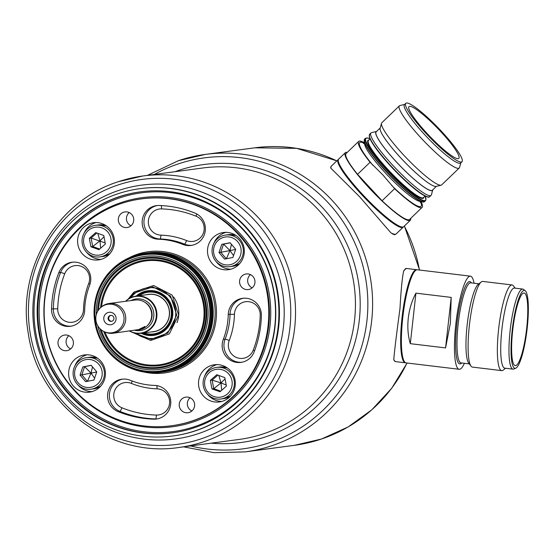 <?xml version="1.0" encoding="UTF-8"?>
<svg xmlns="http://www.w3.org/2000/svg" width="556" height="556" viewBox="0 0 556 556"><rect width="100%" height="100%" fill="white"/><g stroke="black" fill="none" stroke-linecap="round" stroke-linejoin="round"><path stroke-width="0.83" d="M224.707 237.099A14.067 13.803 -97.6 0 0 213.782 253.529A14.067 13.803 -97.6 0 0 229.969 264.739A14.067 13.803 -97.6 0 0 240.894 248.31A14.067 13.803 -97.6 0 0 224.707 237.099M230.677 266.532A15.943 15.644 82.4 0 1 212.253 253.383A15.943 15.644 82.4 0 1 225.59 235.063A15.943 15.644 82.4 0 1 243.139 248.358A15.943 15.644 82.4 0 1 230.677 266.532M224.568 259.089L232.915 257.484L235.688 249.31L230.114 242.743L221.761 244.348L218.988 252.521L224.568 259.089M226.278 258.762L220.781 252.285L218.988 252.521M233.548 255.621L229.955 250.568L220.781 252.285L223.554 244.112L221.761 244.348M226.403 258.735L229.955 250.568L223.554 244.112L230.191 242.833M231.463 244.334L229.955 250.568L235.647 249.435M231.942 380.638A14.067 13.803 -97.6 0 0 215.756 369.427A14.067 13.803 -97.6 0 0 204.83 385.857A14.067 13.803 -97.6 0 0 221.017 397.067A14.067 13.803 -97.6 0 0 231.942 380.638M203.378 386.156A15.943 15.644 82.4 0 1 216.638 367.398A15.943 15.644 82.4 0 1 234.111 380.241A15.943 15.644 82.4 0 1 220.85 399.006A15.943 15.644 82.4 0 1 203.378 386.156M210.342 380.387L211.961 388.894L220.002 391.758L226.424 386.114L224.805 377.6L216.764 374.737L210.342 380.387L212.135 380.144L217.848 375.126M220.711 391.139L213.754 388.658L211.961 388.894M218.842 375.474L221.003 382.903L213.754 388.658L212.135 380.144L221.003 382.903L221.677 390.284M225.055 378.893L221.003 382.903L226.222 385.051M91.024 387.296A14.067 13.803 -97.6 0 0 101.956 370.866A14.067 13.803 -97.6 0 0 85.77 359.656A14.067 13.803 -97.6 0 0 74.838 376.085A14.067 13.803 -97.6 0 0 91.024 387.296M85.777 357.765A15.943 15.644 82.4 0 1 104.201 370.915A15.943 15.644 82.4 0 1 90.864 389.235A15.943 15.644 82.4 0 1 73.316 375.939A15.943 15.644 82.4 0 1 85.777 357.765M91.17 365.299L82.823 366.911L80.05 375.085L85.624 381.652L93.978 380.04L96.744 371.867L91.17 365.299M87.341 381.319L81.836 374.841L80.05 375.085M91.247 365.389L84.609 366.668L91.017 373.125L81.836 374.841L84.609 366.668L82.823 366.911M92.518 366.89L91.017 373.125L87.466 381.298M96.702 371.992L91.017 373.125L94.61 378.177M83.796 243.75A14.067 13.803 -97.6 0 0 99.983 254.968A14.067 13.803 -97.6 0 0 110.908 238.538A14.067 13.803 -97.6 0 0 94.722 227.328A14.067 13.803 -97.6 0 0 83.796 243.75M113.076 238.142A15.943 15.644 82.4 0 1 99.816 256.9A15.943 15.644 82.4 0 1 82.344 244.056A15.943 15.644 82.4 0 1 95.604 225.291A15.943 15.644 82.4 0 1 113.076 238.142M105.39 244.008L103.77 235.501L95.736 232.63L89.314 238.281L90.934 246.794L98.968 249.658L105.39 244.008M99.677 249.032L92.72 246.551L90.934 246.794M104.021 236.786L99.969 240.797L92.72 246.551L91.101 238.044L89.314 238.281M105.188 242.951L91.101 238.044L96.814 233.02M100.65 248.184L99.969 240.797L97.807 233.374M104.035 331.578A14.393 14.129 -97.6 0 0 123.328 314.022A14.393 14.129 -97.6 0 0 100.824 307.482A14.393 14.129 -97.6 0 0 104.035 331.578L104.896 331.981A15.005 14.727 -97.6 0 0 125.003 313.681A15.005 14.727 -97.6 0 0 109.052 303.506L134.99 300.045A15.005 14.727 -97.6 0 1 141.655 329.166A15.005 14.727 -97.6 0 1 138.958 329.798L140.71 329.291L144.852 326.421M140.39 328.777L140.71 329.291C146.652 325.795 145.964 325.885 138.632 329.569L113.021 333.252M136.88 330.042L137.888 329.937M129.555 331.049A18.758 18.411 -97.6 0 0 141.002 333.308L153.484 331.64A18.758 18.411 -97.6 0 0 156.861 330.855A18.758 18.411 -97.6 0 0 168.941 308.879A18.758 18.411 -97.6 0 0 148.528 294.458L136.039 296.119A18.758 18.411 -97.6 0 0 132.662 296.904A18.758 18.411 -97.6 0 0 125.586 301.296M141.002 333.308A18.758 18.411 -97.6 0 0 144.372 332.523A18.758 18.411 -97.6 0 0 155.979 308.837A18.758 18.411 -97.6 0 0 136.039 296.119M129.715 331.029A18.473 18.126 -97.6 0 0 149.939 328.895A18.473 18.126 -97.6 0 0 155.402 308.969A18.473 18.126 -97.6 0 0 125.746 301.276M109.052 303.506A15.005 14.727 -97.6 0 0 101.546 306.863L100.824 307.482M111.888 324.495A6.283 6.165 -97.6 0 0 115.78 316.559A6.283 6.165 -97.6 0 0 107.968 312.562A6.283 6.165 -97.6 0 0 104.083 320.492A6.283 6.165 -97.6 0 0 111.888 324.495M111.951 321.229A3.002 2.947 -97.6 0 0 110.616 315.405A3.002 2.947 -97.6 0 0 108.149 319.054A3.002 2.947 -97.6 0 0 111.951 321.229M110.943 315.384A3.002 2.947 -97.6 0 0 111.735 321.298M136.157 296.105A22.511 22.087 82.4 0 1 136.289 295.987A22.511 22.087 82.4 0 1 167.453 298.454A22.511 22.087 82.4 0 1 165.188 330.181A22.511 22.087 82.4 0 1 141.113 333.294M136.435 296.07A22.275 21.858 82.4 0 1 167.196 298.697A22.275 21.858 82.4 0 1 164.889 330.021A22.275 21.858 82.4 0 1 141.391 333.252M146.409 294.736A18.883 18.529 82.4 0 1 167.432 304.382A18.883 18.529 82.4 0 1 163.13 327.394A18.883 18.529 82.4 0 1 156.903 330.98A18.883 18.529 82.4 0 1 151.364 331.925M139.056 295.716A21.01 20.614 82.4 0 1 167.064 300.33A21.01 20.614 82.4 0 1 164.222 329.041A21.01 20.614 82.4 0 1 144.018 332.905M136.616 296.042A22.17 21.76 82.4 0 1 167.168 298.822A22.17 21.76 82.4 0 1 164.826 329.944A22.17 21.76 82.4 0 1 141.578 333.232M137.534 295.924A21.76 21.35 82.4 0 1 167.217 299.33A21.76 21.35 82.4 0 1 164.708 329.611A21.76 21.35 82.4 0 1 142.489 333.107M145.929 253.168A60.027 58.901 82.4 0 1 146.381 253.105A60.027 58.901 82.4 0 1 211.697 299.253A60.027 58.901 82.4 0 1 173.055 369.594A60.027 58.901 82.4 0 1 162.255 372.11A60.027 58.901 82.4 0 1 161.803 372.166M395.462 361.553L395.156 361.574A46.899 8.75 -83.1 0 1 395.149 361.574A46.899 8.75 -83.1 0 0 395.226 361.581L393.759 359.669C394.454 351.051 396.532 334.024 399.986 308.58C400.952 290.677 402.155 278.25 403.593 271.293L405.581 268.548L406.367 268.458A46.899 8.75 -83.1 0 1 406.367 268.458A46.899 8.75 -83.1 0 1 406.728 268.541M395.976 234.062L394.475 234.785L390.965 232.888A46.899 7.325 46.1 0 0 394.968 234.271A46.899 7.325 46.1 0 0 396.206 233.888L403.149 227.209A46.899 7.325 -133.9 0 1 361.678 194.621A46.899 7.325 -133.9 0 1 338.097 159.641A46.899 7.325 -133.9 0 1 338.409 159.426M338.097 159.641L331.161 166.32A46.899 7.325 46.1 0 0 330.737 167.551A46.899 7.325 46.1 0 0 330.771 168.079L359.537 196.678L390.965 232.888M330.771 168.079L331.105 166.557M117.531 193.898A124.739 122.41 82.4 0 1 139.973 188.672A124.739 122.41 82.4 0 1 275.706 284.575A124.739 122.41 82.4 0 1 195.399 430.747A124.739 122.41 82.4 0 1 172.958 435.967A124.739 122.41 82.4 0 1 37.224 340.07A124.739 122.41 82.4 0 1 117.531 193.898M118.525 196.921A121.555 119.276 -97.6 0 0 40.268 339.362A121.555 119.276 -97.6 0 0 172.534 432.804A121.555 119.276 -97.6 0 0 194.405 427.717A121.555 119.276 -97.6 0 0 272.662 285.284A121.555 119.276 -97.6 0 0 140.397 191.834A121.555 119.276 -97.6 0 0 118.525 196.921M192.181 420.948A114.425 112.284 -97.6 0 0 265.844 286.868A114.425 112.284 -97.6 0 0 141.335 198.902A114.425 112.284 -97.6 0 0 120.749 203.691A114.425 112.284 -97.6 0 0 47.086 337.777A114.425 112.284 -97.6 0 0 171.595 425.743A114.425 112.284 -97.6 0 0 192.181 420.948M159.482 418.314A16.882 16.569 -97.6 0 0 154.637 385.419A73.156 71.787 82.4 0 1 130.194 380.248A16.882 16.569 -97.6 0 0 107.676 393.829A16.882 16.569 -97.6 0 0 118.067 411.6A106.919 104.924 -97.6 0 0 153.79 419.161A16.882 16.569 -97.6 0 0 159.482 418.314M73.378 325.607A16.882 16.569 -97.6 0 0 84.679 310.095A73.156 71.787 82.4 0 1 89.634 285.228A16.882 16.569 -97.6 0 0 71.974 262.244A16.882 16.569 -97.6 0 0 58.783 272.725A106.919 104.924 -97.6 0 0 51.541 309.066A16.882 16.569 -97.6 0 0 73.378 325.607M194.072 244.744A16.882 16.569 -97.6 0 0 194.864 213.038A106.919 104.924 -97.6 0 0 159.141 205.484A16.882 16.569 -97.6 0 0 142.169 223.192A16.882 16.569 -97.6 0 0 158.293 239.219A73.156 71.787 82.4 0 1 182.736 244.39A16.882 16.569 -97.6 0 0 194.072 244.744M243.994 361.692A16.882 16.569 -97.6 0 0 254.148 351.913A106.919 104.924 -97.6 0 0 261.389 315.572A16.882 16.569 -97.6 0 0 242.59 298.322A16.882 16.569 -97.6 0 0 228.252 314.543A73.156 71.787 82.4 0 1 223.297 339.41A16.882 16.569 -97.6 0 0 243.994 361.692M63.224 335.386A7.881 7.728 -97.6 0 0 66.727 350.676A7.881 7.728 -97.6 0 0 73.218 341.113A7.881 7.728 -97.6 0 0 63.224 335.386M70.633 348.946A7.881 7.728 82.4 0 1 68.868 335.706M123.557 212.239A7.881 7.728 -97.6 0 0 127.06 227.529A7.881 7.728 -97.6 0 0 133.551 217.966A7.881 7.728 -97.6 0 0 123.557 212.239M130.973 225.792A7.881 7.728 82.4 0 1 129.207 212.559M184.453 397.443A7.881 7.728 -97.6 0 0 187.956 412.733A7.881 7.728 -97.6 0 0 194.44 403.169A7.881 7.728 -97.6 0 0 184.453 397.443M191.862 410.995A7.881 7.728 82.4 0 1 190.096 397.762M244.786 274.296A7.881 7.728 -97.6 0 0 248.289 289.579A7.881 7.728 -97.6 0 0 254.78 280.022A7.881 7.728 -97.6 0 0 244.786 274.296M252.195 287.848A7.881 7.728 82.4 0 1 250.429 274.615M220.051 233.298A18.758 18.411 -97.6 0 0 207.979 255.28A18.758 18.411 -97.6 0 0 228.384 269.702A18.758 18.411 -97.6 0 0 231.762 268.916A18.758 18.411 -97.6 0 0 243.841 246.933A18.758 18.411 -97.6 0 0 223.429 232.512A18.758 18.411 -97.6 0 0 220.051 233.298M225.958 232.359A18.758 18.411 -97.6 0 0 225.062 232.63A18.758 18.411 -97.6 0 0 213.768 243.535M216.173 261.598A18.758 18.411 -97.6 0 0 230.872 269.194M211.065 365.535A18.758 18.411 -97.6 0 0 198.985 387.518A18.758 18.411 -97.6 0 0 219.398 401.939A18.758 18.411 -97.6 0 0 222.768 401.154A18.758 18.411 -97.6 0 0 234.847 379.171A18.758 18.411 -97.6 0 0 214.435 364.75A18.758 18.411 -97.6 0 0 211.065 365.535M216.965 364.59A18.758 18.411 -97.6 0 0 216.075 364.868A18.758 18.411 -97.6 0 0 204.518 376.481M207.416 394.141A18.758 18.411 -97.6 0 0 221.879 401.425M81.169 355.722A18.758 18.411 -97.6 0 0 69.09 377.705A18.758 18.411 -97.6 0 0 89.502 392.126A18.758 18.411 -97.6 0 0 92.88 391.341A18.758 18.411 -97.6 0 0 104.959 369.358A18.758 18.411 -97.6 0 0 84.547 354.936A18.758 18.411 -97.6 0 0 81.169 355.722M87.077 354.784A18.758 18.411 -97.6 0 0 86.18 355.055A18.758 18.411 -97.6 0 0 74.852 366.036M78.09 385.037A18.758 18.411 -97.6 0 0 91.983 391.619M90.162 223.491A18.758 18.411 -97.6 0 0 78.083 245.474A18.758 18.411 -97.6 0 0 98.495 259.895A18.758 18.411 -97.6 0 0 101.873 259.11A18.758 18.411 -97.6 0 0 113.945 237.127A18.758 18.411 -97.6 0 0 93.533 222.706A18.758 18.411 -97.6 0 0 90.162 223.491M96.063 222.546A18.758 18.411 -97.6 0 0 95.173 222.824A18.758 18.411 -97.6 0 0 84.109 233.145M86.826 252.5A18.758 18.411 -97.6 0 0 100.977 259.381M405.776 362.811A46.899 8.75 -83.1 0 1 405.407 362.811A46.899 8.75 -83.1 0 1 403.149 308.955A46.899 8.75 -83.1 0 1 416.611 269.688L407.096 268.548A46.899 8.75 96.9 0 0 405.345 269.194A46.899 8.75 96.9 0 0 403.593 271.293M403.927 270.438A46.148 8.611 -83.1 0 1 404.553 269.841L405.345 269.194M393.759 359.669A46.899 8.75 96.9 0 0 394.343 360.622A46.899 8.75 96.9 0 0 395.893 361.664L405.407 362.811M512.708 330.257A36.578 6.825 96.9 0 0 515.322 365.646A36.578 6.825 96.9 0 0 526.671 328.401A36.578 6.825 96.9 0 0 524.058 293.012A36.578 6.825 96.9 0 0 512.708 330.257M527.178 328.332A39.247 7.325 96.9 0 0 525.149 290.698A39.247 7.325 96.9 0 0 512.201 330.327A39.247 7.325 96.9 0 0 515.829 368.155A39.247 7.325 96.9 0 0 527.178 328.332M515.829 368.155L513.89 369.01A40.331 7.527 -83.1 0 1 513.042 369.149A40.331 7.527 -83.1 0 1 510.165 330.139A40.331 7.527 -83.1 0 1 522.682 289.064A40.331 7.527 -83.1 0 1 523.467 289.405L525.149 290.698M522.682 289.064L514.446 288.077A40.331 7.527 96.9 0 0 501.929 329.145A40.331 7.527 96.9 0 0 504.806 368.162L513.042 369.149M515.162 288.161L513.459 285.916A43.146 8.055 96.9 0 0 512.034 284.95A43.146 8.055 96.9 0 0 498.649 328.888A43.146 8.055 96.9 0 0 501.727 370.623A43.146 8.055 96.9 0 0 503.34 370.025L505.522 368.246M512.034 284.95L482.761 281.433A43.146 8.055 96.9 0 0 481.148 282.024A43.146 8.055 96.9 0 0 469.375 325.364A43.146 8.055 96.9 0 0 471.029 366.14A43.146 8.055 96.9 0 0 472.454 367.099L501.727 370.623M471.029 366.14L468.715 363.075A40.331 7.527 -83.1 0 1 467.165 324.961A40.331 7.527 -83.1 0 1 478.174 284.45L481.148 282.024M474.053 283.219A46.899 8.75 96.9 0 0 470.404 276.165L417.341 269.778A46.899 8.75 96.9 0 0 402.787 317.532A46.899 8.75 96.9 0 0 406.137 362.901L459.193 369.281A46.899 8.75 96.9 0 0 464.413 363.297M415.937 293.151L410.314 343.671C407.979 335.824 407.305 327.331 408.278 318.192C409.334 309.06 411.885 300.713 415.937 293.151L451.194 297.397L450.36 323.258L445.571 347.917L451.194 297.397M470.404 276.165A46.899 8.75 96.9 0 0 455.85 323.919A46.899 8.75 96.9 0 0 459.193 369.281M440.748 131.598A35.925 5.609 46.1 0 0 408.98 106.634A35.925 5.609 46.1 0 0 427.036 133.426A35.925 5.609 46.1 0 0 458.804 158.391A35.925 5.609 46.1 0 0 440.748 131.598M405.79 103.326L404.455 104.611A40.518 6.324 46.1 0 0 424.826 134.83A40.518 6.324 46.1 0 0 460.66 162.991L461.994 161.706A40.518 6.324 46.1 0 0 441.624 131.48A40.518 6.324 46.1 0 0 405.79 103.326A40.518 6.324 46.1 0 0 426.16 133.544A40.518 6.324 46.1 0 0 461.994 161.706M460.868 162.79L459.562 167.439A43.146 6.735 -133.9 0 1 459.242 167.995A43.146 6.735 -133.9 0 1 421.087 138.013A43.146 6.735 -133.9 0 1 399.396 105.835A43.146 6.735 -133.9 0 1 399.966 105.536L404.664 104.41M399.396 105.835L381.847 122.73A43.146 6.735 46.1 0 0 381.527 123.286A43.146 6.735 46.1 0 0 403.538 154.915A43.146 6.735 46.1 0 0 441.123 185.19A43.146 6.735 46.1 0 0 441.693 184.898L459.242 167.995M381.527 123.286L380.13 128.262A40.518 6.324 46.1 0 0 400.8 157.96A40.518 6.324 46.1 0 0 436.099 186.399L441.123 185.19M380.221 127.943L376.162 131.855A40.518 6.324 46.1 0 0 396.532 162.074A40.518 6.324 46.1 0 0 432.359 190.228L436.425 186.323M376.6 131.431A40.706 6.359 46.1 0 0 376.565 131.438A40.706 6.359 46.1 0 0 396.491 162.081A40.706 6.359 46.1 0 0 432.79 189.839A40.706 6.359 46.1 0 0 432.804 189.811M432.79 189.839L431.393 194.815A43.333 6.769 -133.9 0 1 431.074 195.371A43.333 6.769 -133.9 0 1 392.758 165.264A43.333 6.769 -133.9 0 1 370.97 132.94A43.333 6.769 -133.9 0 1 371.54 132.641L376.565 131.438M364.632 142.892A45.773 7.145 46.1 0 0 358.634 141.432L346.089 153.512A45.773 7.145 46.1 0 0 357.543 174.341L370.087 162.262L382.896 174.959L394.635 188.686A45.773 7.145 46.1 0 0 422.122 207.381A45.773 7.145 46.1 0 0 420.899 201.335M347.236 152.407A46.899 7.325 46.1 0 0 345.311 152.705L338.632 159.127A46.899 7.325 46.1 0 0 362.206 194.107A46.899 7.325 46.1 0 0 403.684 226.695L410.356 220.266A46.899 7.325 46.1 0 0 410.724 218.355M345.311 152.705A46.899 7.325 46.1 0 0 368.885 187.678A46.899 7.325 46.1 0 0 410.356 220.266M114.647 268.117A58.901 57.796 82.4 0 1 144.671 254.474A58.901 57.796 82.4 0 1 205.157 288.905A58.901 57.796 82.4 0 1 190.263 357.591A58.901 57.796 82.4 0 1 160.246 371.241A58.901 57.796 82.4 0 1 99.753 336.811A58.901 57.796 82.4 0 1 114.647 268.117M144.775 254.46A58.901 57.796 82.4 0 1 144.887 254.446A58.901 57.796 82.4 0 1 205.372 288.87A58.901 57.796 82.4 0 1 190.479 357.564A58.901 57.796 82.4 0 1 160.462 371.213A58.901 57.796 82.4 0 1 160.35 371.227M357.543 174.341L382.083 200.765A45.773 7.145 46.1 0 0 409.577 219.46L422.122 207.381M394.635 188.686L382.083 200.765M358.634 141.432A45.773 7.145 46.1 0 0 370.087 162.262M394.968 234.271L393.933 234.236A46.148 7.207 -133.9 0 1 392.293 233.888M410.314 343.671L445.571 347.917M416.611 269.688A46.899 8.75 -83.1 0 1 416.972 269.778M229.802 266.671L232.881 266.261A15.943 15.644 -97.6 0 0 239.705 263.593M228.669 234.653L235.939 235.438A15.943 15.644 -97.6 0 0 228.669 234.653L225.59 235.063M227.23 367.863A15.943 15.644 -97.6 0 0 219.71 366.988L227.216 367.85M223.929 398.596A15.943 15.644 -97.6 0 0 230.434 396.143L223.929 398.596L220.85 399.006M90.864 389.235L93.943 388.825A15.943 15.644 -97.6 0 0 100.608 386.26M97.578 358.217A15.943 15.644 -97.6 0 0 89.724 357.209L97.564 358.21M102.895 256.49A15.943 15.644 -97.6 0 0 109.886 253.703L102.895 256.49L99.816 256.9M106.3 225.799A15.943 15.644 -97.6 0 0 98.683 224.881L95.604 225.291M134.955 330.327A15.943 15.644 -97.6 0 0 153.046 309.761A15.943 15.644 -97.6 0 0 130.987 300.581M147.291 325.677A14.442 14.171 -97.6 0 0 144.108 301.832M130.924 297.592A25.437 24.964 82.4 0 1 134.482 293.756A25.437 24.964 82.4 0 1 169.705 296.543A25.437 24.964 82.4 0 1 167.141 332.398A25.437 24.964 82.4 0 1 135.678 333.225M175.036 171.693A140.23 137.61 82.4 0 1 178.768 170.379A140.23 137.61 82.4 0 1 353.053 259.589A140.23 137.61 82.4 0 1 266.31 436.634A140.23 137.61 82.4 0 1 211.245 443.16M190.513 445.926A146.77 144.025 -97.6 0 0 269.597 442.673A146.77 144.025 -97.6 0 0 360.385 257.379A146.77 144.025 -97.6 0 0 177.976 164.006A146.77 144.025 -97.6 0 0 154.304 174.459M178.469 160.67A150.064 147.257 82.4 0 1 205.47 154.387A150.064 147.257 82.4 0 1 368.76 269.757A150.064 147.257 82.4 0 1 272.148 445.606A150.064 147.257 82.4 0 1 245.147 451.889L294.437 445.314A150.064 147.257 82.4 0 0 321.438 439.031A150.064 147.257 82.4 0 0 406.992 362.998M147.403 175.383L178.393 160.691L205.47 154.387L254.752 147.82A150.064 147.257 82.4 0 1 336.797 160.892M404.295 226.104A150.064 147.257 82.4 0 1 419.446 270.035M239.129 439.442A136.936 134.371 -97.6 0 0 263.766 433.708A136.936 134.371 -97.6 0 0 351.92 273.246A136.936 134.371 -97.6 0 0 202.919 167.975L143.01 175.967A136.936 134.371 82.4 0 1 292.011 281.239A136.936 134.371 82.4 0 1 203.857 441.7A136.936 134.371 82.4 0 1 179.22 447.434L239.129 439.442M139.973 188.672L140.515 188.602A124.739 122.41 82.4 0 1 276.249 284.498A124.739 122.41 82.4 0 1 195.941 430.671A124.739 122.41 82.4 0 1 173.5 435.897L172.958 435.967M198.492 433.597A128.04 125.642 82.4 0 1 39.365 352.143A128.04 125.642 82.4 0 1 118.56 190.493A128.04 125.642 82.4 0 1 277.687 271.947A128.04 125.642 82.4 0 1 198.492 433.597M117.879 185.03A133.642 131.14 82.4 0 1 283.97 270.049A133.642 131.14 82.4 0 1 201.307 438.774A133.642 131.14 82.4 0 1 35.223 353.755A133.642 131.14 82.4 0 1 117.879 185.03M118.372 181.701A136.936 134.371 82.4 0 1 143.01 175.967L118.296 181.722C57.039 200.98 16.638 269.118 28.266 333.246C37.947 404.323 109.442 458.519 179.22 447.434M172.86 432.763A121.555 119.276 82.4 0 1 40.88 339.111A121.555 119.276 82.4 0 1 119.172 196.838A121.555 119.276 82.4 0 1 140.717 191.792M119.735 197.88A120.43 118.178 -97.6 0 0 45.244 349.919A120.43 118.178 -97.6 0 0 194.913 426.535A120.43 118.178 -97.6 0 0 269.403 274.49A120.43 118.178 -97.6 0 0 119.735 197.88M193.391 421.907A115.551 113.389 82.4 0 1 49.783 348.397A115.551 113.389 82.4 0 1 121.257 202.509A115.551 113.389 82.4 0 1 264.865 276.019A115.551 113.389 82.4 0 1 193.391 421.907M171.595 425.743L172.235 425.653A114.425 112.284 -97.6 0 0 192.828 420.864A114.425 112.284 -97.6 0 0 266.491 286.785A114.425 112.284 -97.6 0 0 141.982 198.812L141.335 198.902M156.771 385.628A3.753 0.716 -88.2 0 1 157.049 388.832A76.909 75.47 82.4 0 1 131.355 383.404A13.129 12.885 -97.6 0 0 114.64 390.729A13.129 12.885 -97.6 0 0 121.924 407.784A103.173 101.241 -97.6 0 0 156.389 415.075A3.753 0.716 -88.2 0 1 155.583 418.918A106.919 104.924 82.4 0 1 119.86 411.364L118.067 411.6M156.389 415.075A13.129 12.885 -97.6 0 0 169.469 400.07A13.129 12.885 -97.6 0 0 157.049 388.832M57.727 308.851A13.129 12.885 -97.6 0 0 74.712 321.715A13.129 12.885 -97.6 0 0 83.497 309.65A76.909 75.47 82.4 0 1 88.71 283.504A13.129 12.885 -97.6 0 0 81.426 266.449A13.129 12.885 -97.6 0 0 64.718 273.781A103.173 101.241 -97.6 0 0 57.727 308.851L53.334 308.83A106.919 104.924 82.4 0 1 60.576 272.489L58.783 272.725M191.924 245.307A16.882 16.569 82.4 0 1 184.529 244.153A3.753 0.632 112.1 0 0 186.594 240.574A13.129 12.885 -97.6 0 0 204.191 228.78A13.129 12.885 -97.6 0 0 196.025 216.187A3.753 0.632 112.1 0 0 196.727 213.935M241.846 362.255A16.882 16.569 82.4 0 1 225.09 339.174A3.753 0.354 -158.9 0 1 229.232 340.467A13.129 12.885 -97.6 0 0 245.328 357.793A13.129 12.885 -97.6 0 0 253.223 350.19A3.753 0.354 -158.9 0 1 254.578 350.773M162.255 372.11L164.187 371.846A60.027 58.901 -97.6 0 0 174.987 369.337A60.027 58.901 -97.6 0 0 213.629 298.996A60.027 58.901 -97.6 0 0 148.313 252.848L146.381 253.105M128.665 258.005A61.153 60.006 82.4 0 1 137.381 254.266A61.153 60.006 82.4 0 1 213.379 293.172A61.153 60.006 82.4 0 1 175.55 370.372A61.153 60.006 82.4 0 1 143.872 372.027M478.966 283.81L470.717 282.816A40.331 7.527 96.9 0 0 458.2 323.884A40.331 7.527 96.9 0 0 461.077 362.894L469.327 363.888M461.758 362.978A41.457 7.735 -83.1 0 1 456.886 323.78A41.457 7.735 -83.1 0 1 471.398 282.9M428.356 196.956A42.958 6.707 -133.9 0 1 391.257 166.765C378.518 152.851 371.2 142.829 369.302 136.693L369.67 134.198A43.333 6.769 46.1 0 0 391.452 166.515A43.333 6.769 46.1 0 0 429.774 196.629L431.074 195.371M388.415 170.018A39.671 6.192 46.1 0 0 423.498 197.588L425.097 196.053A42.958 6.707 46.1 0 1 387.518 170.358A42.958 6.707 46.1 0 1 370.053 138.903L368.468 140.432A39.671 6.192 46.1 0 0 388.415 170.018M423.853 197.255A40.046 6.255 -133.9 0 1 388.074 170.289A40.046 6.255 -133.9 0 1 368.816 140.091M425.507 200.737A43.333 6.769 -133.9 0 1 387.185 170.629A43.333 6.769 -133.9 0 1 365.396 138.305L364.597 139.076A43.333 6.769 46.1 0 0 386.378 171.401A43.333 6.769 46.1 0 0 424.701 201.508L425.952 199.896L425.118 196.06M423.283 201.842A42.958 6.707 -133.9 0 1 386.184 171.644A42.958 6.707 -133.9 0 1 364.215 140.48M364.694 143.045A40.518 6.324 46.1 0 0 385.315 172.867A40.518 6.324 46.1 0 0 420.746 201.265M372.937 165.327A44.271 6.915 -133.9 0 1 364.097 143.198M97.724 325.719A56.99 55.927 -97.6 0 0 188.755 356.181A56.99 55.927 -97.6 0 0 194.496 275.852A56.99 55.927 -97.6 0 0 115.585 269.604A56.99 55.927 -97.6 0 0 96.264 314.786M114.71 268.305A58.672 57.574 82.4 0 1 195.941 274.733A58.672 57.574 82.4 0 1 190.027 357.432A58.672 57.574 82.4 0 1 108.795 350.996A58.672 57.574 82.4 0 1 114.71 268.305M191.945 358.321A60.027 58.901 -97.6 0 0 207.124 288.314A60.027 58.901 -97.6 0 0 145.477 253.23L164.284 253.807L181.986 260.382L196.768 272.287L207.145 288.314L212.044 306.822L210.974 325.934L204.052 343.698L191.966 358.314C183.098 365.973 172.895 370.616 161.351 372.228A60.027 58.901 -97.6 0 0 191.945 358.321M145.477 253.23L145.04 253.286C133.496 254.898 123.293 259.541 114.425 267.2A60.027 58.901 82.4 0 1 145.04 253.286A60.027 58.901 82.4 0 1 206.679 288.376A60.027 58.901 82.4 0 1 191.507 358.377A60.027 58.901 82.4 0 1 160.913 372.284A60.027 58.901 82.4 0 1 99.274 337.214A60.027 58.901 82.4 0 1 114.418 267.221M191.139 358.147A59.694 58.582 -97.6 0 0 197.158 274.004A59.694 58.582 -97.6 0 0 114.501 267.464A59.694 58.582 -97.6 0 0 108.489 351.607A59.694 58.582 -97.6 0 0 191.139 358.147M101.206 329.805A54.766 53.737 -97.6 0 0 187.4 354.478A54.766 53.737 -97.6 0 0 192.918 277.291A54.766 53.737 -97.6 0 0 117.094 271.286A54.766 53.737 -97.6 0 0 98.551 309.935M97.578 311.478A55.628 54.585 82.4 0 1 116.461 270.64A55.628 54.585 82.4 0 1 193.481 276.742A55.628 54.585 82.4 0 1 187.879 355.145A55.628 54.585 82.4 0 1 99.858 328.568M104.924 331.995A52.375 51.395 -97.6 0 0 186.288 352.608A52.375 51.395 -97.6 0 0 191.57 278.785A52.375 51.395 -97.6 0 0 119.053 273.045A52.375 51.395 -97.6 0 0 101.567 306.842M100.553 307.711A53.237 52.236 82.4 0 1 118.421 272.398A53.237 52.236 82.4 0 1 192.133 278.236A53.237 52.236 82.4 0 1 186.767 353.275A53.237 52.236 82.4 0 1 103.722 331.425M173.555 296.904A26.639 26.139 82.4 0 1 176.996 322.716M420.572 201.849A44.271 6.915 -133.9 0 1 391.785 185.621M429.774 196.629C428.384 196.497 430.803 199.305 421.128 193.731C412.622 187.9 402.662 178.907 391.25 166.758A42.958 6.707 -133.9 0 1 369.288 135.601M228.252 314.543L230.045 314.307A73.156 71.787 -97.6 0 1 225.09 339.174L223.297 339.41M253.223 350.19A103.173 101.241 -97.6 0 0 260.215 315.127A13.129 12.885 -97.6 0 0 247.656 301.602A13.129 12.885 -97.6 0 0 234.444 314.328L230.045 314.307A16.882 16.569 82.4 0 1 243.486 298.231M158.293 239.219L160.086 238.983A73.156 71.787 -97.6 0 1 184.529 244.153L182.736 244.39M196.025 216.187A103.173 101.241 -97.6 0 0 161.553 208.896A13.129 12.885 -97.6 0 0 148.334 221.622A13.129 12.885 -97.6 0 0 160.892 235.139A3.753 0.716 91.8 0 1 160.086 238.983A16.882 16.569 82.4 0 1 157.383 205.525M71.231 326.17A16.882 16.569 82.4 0 1 53.334 308.83L51.541 309.066M64.718 273.781A3.753 0.354 21.1 0 0 60.576 272.489A16.882 16.569 82.4 0 1 72.871 262.147M157.341 418.877A16.882 16.569 82.4 0 1 155.583 418.918L153.79 419.161M121.924 407.784A3.753 0.632 -67.9 0 1 119.86 411.364A16.882 16.569 82.4 0 1 122.8 379.102M234.444 314.328A76.909 75.47 82.4 0 1 229.232 340.467M161.553 208.896A3.753 0.716 91.8 0 0 161.226 205.567M160.892 235.139A76.909 75.47 82.4 0 1 186.594 240.574M90.03 284.074A3.753 0.354 21.1 0 0 88.71 283.504M132.092 380.985A3.753 0.632 -67.9 0 1 131.355 383.404M233.756 266.122L239.699 263.607M216.638 367.398L219.71 366.988M100.601 386.267L94.812 388.679M86.646 357.626L89.724 357.209M94.819 388.679L93.943 388.825L94.819 388.679M106.286 225.785L98.683 224.881M134.232 332.926L151.065 339.306L167.863 332.988L176.718 315.078L170.504 295.98L152.858 286.875L134.114 293.109L129.604 298.259M132.578 332.432L150.718 340.474L169.351 333.864L178.636 315.078L172.117 295.062L153.595 285.52L133.92 292.067L128.137 299.17M254.752 147.82L296.689 148.348L336.832 160.865M404.393 226.014L419.592 270.049M407.096 363.012L391.765 388.192L371.839 409.793L348.105 426.959L321.486 439.018L294.437 445.314M330.73 168.009L330.737 167.551M424.701 201.508C423.311 201.376 425.729 204.184 416.055 198.61C407.548 192.786 397.589 183.793 386.177 171.644C373.444 157.737 366.126 147.708 364.229 141.571L364.597 139.076M364.583 143.747L363.374 143.337L364.945 142.649M114.425 267.2L102.339 281.816L95.417 299.58L94.346 318.692L99.246 337.2L109.622 353.227L124.405 365.132L142.107 371.707L161.351 372.228M421.149 201.029L420.405 202.572L420.037 201.348M370.06 138.875L367.898 138.034L365.396 138.305M369.67 134.198L370.97 132.94M393.808 359.92L394.343 360.622M183.612 446.85L214.13 452.674L245.147 451.889"/></g></svg>
